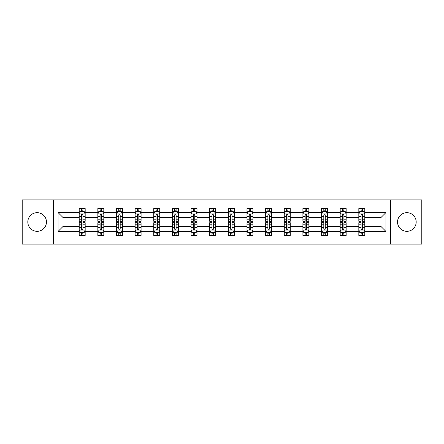 <?xml version="1.0" encoding="UTF-8"?>
<svg xmlns="http://www.w3.org/2000/svg" width="444" height="444" viewBox="0 0 444 444"><rect width="100%" height="100%" fill="white"/><g stroke="black" fill="none" stroke-linecap="round" stroke-linejoin="round"><path stroke-width="0.67" d="M406.865 212.682A9.318 9.318 0 0 0 397.541 222A9.318 9.318 0 0 0 406.865 231.318A9.318 9.318 0 0 0 416.183 222A9.318 9.318 0 0 0 406.865 212.682M37.135 212.682A9.318 9.318 0 0 0 27.817 222A9.318 9.318 0 0 0 37.135 231.318A9.318 9.318 0 0 0 46.459 222A9.318 9.318 0 0 0 37.135 212.682M390.554 199.894L22.2 199.894L22.2 244.106L421.8 244.106L421.8 199.894L390.554 199.894L390.554 244.106M364.802 231.441L364.802 226.423L380.93 226.423L385.953 231.441L364.802 231.441L364.802 235.442L362.532 235.442L362.532 232.395M53.447 244.106L53.447 199.894M358.824 231.441L346.159 231.441L346.159 226.423L358.824 226.423L358.824 235.442L364.802 235.442L364.802 232.251L363.675 232.251M346.159 231.441L346.159 235.442L343.889 235.442L343.889 232.395M340.182 231.441L327.517 231.441L327.517 226.423L340.182 226.423L340.182 235.442L346.159 235.442L346.159 232.251L345.032 232.251M327.517 231.441L327.517 235.442L325.247 235.442L325.247 232.395M321.539 231.441L308.874 231.441L308.874 226.423L321.539 226.423L321.539 235.442L327.517 235.442L327.517 232.251L326.396 232.251M308.874 231.441L308.874 235.442L306.604 235.442L306.604 232.395M302.902 231.441L290.232 231.441L290.232 226.423L302.902 226.423L302.902 235.442L308.874 235.442L308.874 232.251L307.753 232.251M290.232 231.441L290.232 235.442L287.962 235.442L287.962 232.395M284.26 231.441L271.589 231.441L271.589 226.423L284.26 226.423L284.26 235.442L290.232 235.442L290.232 232.251L289.111 232.251M271.589 231.441L271.589 235.442L269.319 235.442L269.319 232.395M265.617 231.441L252.952 231.441L252.952 226.423L265.617 226.423L265.617 235.442L271.589 235.442L271.589 232.251L270.468 232.251M252.952 231.441L252.952 235.442L250.677 235.442L250.677 232.395M246.975 231.441L234.31 231.441L234.31 226.423L246.975 226.423L246.975 235.442L252.952 235.442L252.952 232.251L251.826 232.251M234.31 231.441L234.31 235.442L232.04 235.442L232.04 232.395M228.333 231.441L215.667 231.441L215.667 226.423L228.333 226.423L228.333 235.442L234.31 235.442L234.31 232.251L233.183 232.251M215.667 231.441L215.667 235.442L213.398 235.442L213.398 232.395M209.69 231.441L197.025 231.441L197.025 226.423L209.69 226.423L209.69 235.442L215.667 235.442L215.667 232.251L214.541 232.251M197.025 231.441L197.025 235.442L194.755 235.442L194.755 232.395M191.048 231.441L178.383 231.441L178.383 226.423L191.048 226.423L191.048 235.442L197.025 235.442L197.025 232.251L195.904 232.251M178.383 231.441L178.383 235.442L176.113 235.442L176.113 232.395M172.411 231.441L159.74 231.441L159.74 226.423L172.411 226.423L172.411 235.442L178.383 235.442L178.383 232.251L177.261 232.251M159.74 231.441L159.74 235.442L157.47 235.442L157.47 232.395M153.768 231.441L141.098 231.441L141.098 226.423L153.768 226.423L153.768 235.442L159.74 235.442L159.74 232.251L158.619 232.251M141.098 231.441L141.098 235.442L138.828 235.442L138.828 232.395M135.126 231.441L122.461 231.441L122.461 226.423L135.126 226.423L135.126 235.442L141.098 235.442L141.098 232.251L139.977 232.251M122.461 231.441L122.461 235.442L120.191 235.442L120.191 232.395M116.483 231.441L103.818 231.441L103.818 226.423L116.483 226.423L116.483 235.442L122.461 235.442L122.461 232.251L121.334 232.251M103.818 231.441L103.818 235.442L101.548 235.442L101.548 232.395M97.841 231.441L85.176 231.441L85.176 226.423L97.841 226.423L97.841 235.442L103.818 235.442L103.818 232.251L102.692 232.251M85.176 231.441L85.176 235.442L82.906 235.442L82.906 232.395M79.198 231.441L58.047 231.441L58.047 212.559L79.198 212.559L79.198 217.577L63.07 217.577L63.07 226.423L79.198 226.423L79.198 235.442L85.176 235.442L85.176 232.251L84.049 232.251M80.325 211.749L79.198 211.749L79.198 208.558L79.198 212.559M81.468 211.605L81.468 208.558L79.198 208.558L85.176 208.558L85.176 212.559L97.841 212.559L97.841 208.558L103.818 208.558L103.818 212.559L116.483 212.559L116.483 208.558L122.461 208.558L122.461 212.559L135.126 212.559L135.126 208.558L141.098 208.558L141.098 212.559L153.768 212.559L153.768 208.558L159.74 208.558L159.74 212.559L172.411 212.559L172.411 208.558L178.383 208.558L178.383 212.559L191.048 212.559L191.048 208.558L197.025 208.558L197.025 212.559L209.69 212.559L209.69 208.558L215.667 208.558L215.667 212.559L228.333 212.559L228.333 208.558L234.31 208.558L234.31 212.559L246.975 212.559L246.975 208.558L252.952 208.558L252.952 212.559L265.617 212.559L265.617 208.558L271.589 208.558L271.589 212.559L284.26 212.559L284.26 208.558L290.232 208.558L290.232 212.559L302.902 212.559L302.902 208.558L308.874 208.558L308.874 212.559L321.539 212.559L321.539 208.558L327.517 208.558L327.517 212.559L340.182 212.559L340.182 208.558L346.159 208.558L346.159 212.559L358.824 212.559L358.824 208.558L364.802 208.558L364.802 212.559L385.953 212.559L385.953 231.441M358.824 212.559L358.824 217.577L346.159 217.577L346.159 212.559M340.182 212.559L340.182 217.577L327.517 217.577L327.517 212.559M321.539 212.559L321.539 217.577L308.874 217.577L308.874 212.559M302.902 212.559L302.902 217.577L290.232 217.577L290.232 212.559M284.26 212.559L284.26 217.577L271.589 217.577L271.589 212.559M265.617 212.559L265.617 217.577L252.952 217.577L252.952 212.559M246.975 212.559L246.975 217.577L234.31 217.577L234.31 212.559M228.333 212.559L228.333 217.577L215.667 217.577L215.667 212.559M209.69 212.559L209.69 217.577L197.025 217.577L197.025 212.559M191.048 212.559L191.048 217.577L178.383 217.577L178.383 212.559M172.411 212.559L172.411 217.577L159.74 217.577L159.74 212.559M153.768 212.559L153.768 217.577L141.098 217.577L141.098 212.559M135.126 212.559L135.126 217.577L122.461 217.577L122.461 212.559M116.483 212.559L116.483 217.577L103.818 217.577L103.818 212.559M97.841 212.559L97.841 217.577L85.176 217.577L85.176 212.559M58.047 212.559L63.07 217.577M380.93 226.423L380.93 217.577L364.802 217.577L364.802 212.559M361.094 211.544L362.532 211.544M342.452 211.544L343.889 211.544M323.809 211.544L325.247 211.544M305.172 211.544L306.604 211.544M286.53 211.544L287.962 211.544M267.887 211.544L269.319 211.544M249.245 211.544L250.677 211.544M230.603 211.544L232.04 211.544M211.96 211.544L213.398 211.544M193.323 211.544L194.755 211.544M174.681 211.544L176.113 211.544M156.038 211.544L157.47 211.544M137.396 211.544L138.828 211.544M118.753 211.544L120.191 211.544M100.111 211.544L101.548 211.544M81.468 211.544L82.906 211.544M81.468 232.456L82.906 232.456M100.111 232.456L101.548 232.456M118.753 232.456L120.191 232.456M137.396 232.456L138.828 232.456M156.038 232.456L157.47 232.456M174.681 232.456L176.113 232.456M193.323 232.456L194.755 232.456M211.96 232.456L213.398 232.456M230.603 232.456L232.04 232.456M249.245 232.456L250.677 232.456M267.887 232.456L269.319 232.456M286.53 232.456L287.962 232.456M305.172 232.456L306.604 232.456M323.809 232.456L325.247 232.456M342.452 232.456L343.889 232.456M361.094 232.456L362.532 232.456M63.07 226.423L58.047 231.441M385.953 212.559L380.93 217.577M82.906 210.112L81.468 210.112M79.198 219.786L79.198 221.284L81.468 221.284L81.468 219.786L79.198 219.786L79.198 217.577M85.176 217.577L85.176 221.284L82.906 221.284L82.906 214.89C82.429 213.969 81.951 213.969 81.468 214.89L81.468 219.786M84.049 211.749L85.176 211.749L85.176 208.558L82.906 208.558L82.906 211.605M85.176 213.991L83.983 211.605L80.397 211.605L79.198 213.991M81.468 233.888L82.906 233.888M85.176 224.214L85.176 222.716L82.906 222.716L82.906 224.214L85.176 224.214L85.176 226.423M79.198 226.423L79.198 222.716L81.468 222.716L81.468 229.11C81.946 230.031 82.429 230.031 82.906 229.11L82.906 224.214M80.325 232.251L79.198 232.251L79.198 235.442L81.468 235.442L81.468 232.395M79.198 230.009L80.397 232.395L83.983 232.395L85.176 230.009M101.548 210.112L100.111 210.112M98.968 211.749L97.841 211.749L97.841 208.558L100.111 208.558L100.111 211.605M97.841 219.786L97.841 221.284L100.111 221.284L100.111 219.786L97.841 219.786L97.841 217.577M103.818 217.577L103.818 221.284L101.548 221.284L101.548 214.89C101.071 213.969 100.594 213.969 100.111 214.89L100.111 219.786M102.692 211.749L103.818 211.749L103.818 208.558L101.548 208.558L101.548 211.605M103.818 213.991L102.62 211.605L99.034 211.605L97.841 213.991M120.191 210.112L118.753 210.112M117.605 211.749L116.483 211.749L116.483 208.558L118.753 208.558L118.753 211.605M116.483 219.786L116.483 221.284L118.753 221.284L118.753 219.786L116.483 219.786L116.483 217.577M122.461 217.577L122.461 221.284L120.191 221.284L120.191 214.89C119.708 213.969 119.231 213.969 118.753 214.89L118.753 219.786M121.334 211.749L122.461 211.749L122.461 208.558L120.191 208.558L120.191 211.605M122.461 213.991L121.262 211.605L117.677 211.605L116.483 213.991M100.111 233.888L101.548 233.888M103.818 224.214L103.818 222.716L101.548 222.716L101.548 224.214L103.818 224.214L103.818 226.423M97.841 226.423L97.841 222.716L100.111 222.716L100.111 229.11C100.588 230.031 101.066 230.031 101.548 229.11L101.548 224.214M98.968 232.251L97.841 232.251L97.841 235.442L100.111 235.442L100.111 232.395M97.841 230.009L99.034 232.395L102.62 232.395L103.818 230.009M118.753 233.888L120.191 233.888M122.461 224.214L122.461 222.716L120.191 222.716L120.191 224.214L122.461 224.214L122.461 226.423M116.483 226.423L116.483 222.716L118.753 222.716L118.753 229.11C119.231 230.031 119.708 230.031 120.191 229.11L120.191 224.214M117.605 232.251L116.483 232.251L116.483 235.442L118.753 235.442L118.753 232.395M116.483 230.009L117.677 232.395L121.262 232.395L122.461 230.009M138.828 210.112L137.396 210.112M136.247 211.749L135.126 211.749L135.126 208.558L137.396 208.558L137.396 211.605M135.126 219.786L135.126 221.284L137.396 221.284L137.396 219.786L135.126 219.786L135.126 217.577M141.098 217.577L141.098 221.284L138.828 221.284L138.828 214.89C138.35 213.969 137.873 213.969 137.396 214.89L137.396 219.786M139.977 211.749L141.098 211.749L141.098 208.558L138.828 208.558L138.828 211.605M141.098 213.991L139.904 211.605L136.319 211.605L135.126 213.991M137.396 233.888L138.828 233.888M141.098 224.214L141.098 222.716L138.828 222.716L138.828 224.214L141.098 224.214L141.098 226.423M135.126 226.423L135.126 222.716L137.396 222.716L137.396 229.11C137.873 230.031 138.35 230.031 138.828 229.11L138.828 224.214M136.247 232.251L135.126 232.251L135.126 235.442L137.396 235.442L137.396 232.395M135.126 230.009L136.319 232.395L139.904 232.395L141.098 230.009M157.47 210.112L156.038 210.112M154.889 211.749L153.768 211.749L153.768 208.558L156.038 208.558L156.038 211.605M153.768 219.786L153.768 221.284L156.038 221.284L156.038 219.786L153.768 219.786L153.768 217.577M159.74 217.577L159.74 221.284L157.47 221.284L157.47 214.89C156.993 213.969 156.516 213.969 156.038 214.89L156.038 219.786M158.619 211.749L159.74 211.749L159.74 208.558L157.47 208.558L157.47 211.605M159.74 213.991L158.547 211.605L154.962 211.605L153.768 213.991M156.038 233.888L157.47 233.888M159.74 224.214L159.74 222.716L157.47 222.716L157.47 224.214L159.74 224.214L159.74 226.423M153.768 226.423L153.768 222.716L156.038 222.716L156.038 229.11C156.516 230.031 156.993 230.031 157.47 229.11L157.47 224.214M154.889 232.251L153.768 232.251L153.768 235.442L156.038 235.442L156.038 232.395M153.768 230.009L154.962 232.395L158.547 232.395L159.74 230.009M176.113 210.112L174.681 210.112M173.532 211.749L172.411 211.749L172.411 208.558L174.681 208.558L174.681 211.605M172.411 219.786L172.411 221.284L174.681 221.284L174.681 219.786L172.411 219.786L172.411 217.577M178.383 217.577L178.383 221.284L176.113 221.284L176.113 214.89C175.635 213.969 175.158 213.969 174.681 214.89L174.681 219.786M177.261 211.749L178.383 211.749L178.383 208.558L176.113 208.558L176.113 211.605M178.383 213.991L177.189 211.605L173.604 211.605L172.411 213.991M174.681 233.888L176.113 233.888M178.383 224.214L178.383 222.716L176.113 222.716L176.113 224.214L178.383 224.214L178.383 226.423M172.411 226.423L172.411 222.716L174.681 222.716L174.681 229.11C175.158 230.031 175.635 230.031 176.113 229.11L176.113 224.214M173.532 232.251L172.411 232.251L172.411 235.442L174.681 235.442L174.681 232.395M172.411 230.009L173.604 232.395L177.189 232.395L178.383 230.009M194.755 210.112L193.323 210.112M192.174 211.749L191.048 211.749L191.048 208.558L193.323 208.558L193.323 211.605M191.048 219.786L191.048 221.284L193.323 221.284L193.323 219.786L191.048 219.786L191.048 217.577M197.025 217.577L197.025 221.284L194.755 221.284L194.755 214.89C194.278 213.969 193.8 213.969 193.323 214.89L193.323 219.786M195.904 211.749L197.025 211.749L197.025 208.558L194.755 208.558L194.755 211.605M197.025 213.991L195.832 211.605L192.246 211.605L191.048 213.991M193.323 233.888L194.755 233.888M197.025 224.214L197.025 222.716L194.755 222.716L194.755 224.214L197.025 224.214L197.025 226.423M191.048 226.423L191.048 222.716L193.323 222.716L193.323 229.11C193.8 230.031 194.278 230.031 194.755 229.11L194.755 224.214M192.174 232.251L191.048 232.251L191.048 235.442L193.323 235.442L193.323 232.395M191.048 230.009L192.246 232.395L195.832 232.395L197.025 230.009M213.398 210.112L211.96 210.112M210.817 211.749L209.69 211.749L209.69 208.558L211.96 208.558L211.96 211.605M209.69 219.786L209.69 221.284L211.96 221.284L211.96 219.786L209.69 219.786L209.69 217.577M215.667 217.577L215.667 221.284L213.398 221.284L213.398 214.89C212.92 213.969 212.443 213.969 211.96 214.89L211.96 219.786M214.541 211.749L215.667 211.749L215.667 208.558L213.398 208.558L213.398 211.605M215.667 213.991L214.474 211.605L210.889 211.605L209.69 213.991M211.96 233.888L213.398 233.888M215.667 224.214L215.667 222.716L213.398 222.716L213.398 224.214L215.667 224.214L215.667 226.423M209.69 226.423L209.69 222.716L211.96 222.716L211.96 229.11C212.437 230.031 212.92 230.031 213.398 229.11L213.398 224.214M210.817 232.251L209.69 232.251L209.69 235.442L211.96 235.442L211.96 232.395M209.69 230.009L210.889 232.395L214.474 232.395L215.667 230.009M232.04 210.112L230.603 210.112M229.459 211.749L228.333 211.749L228.333 208.558L230.603 208.558L230.603 211.605M228.333 219.786L228.333 221.284L230.603 221.284L230.603 219.786L228.333 219.786L228.333 217.577M234.31 217.577L234.31 221.284L232.04 221.284L232.04 214.89C231.563 213.969 231.08 213.969 230.603 214.89L230.603 219.786M233.183 211.749L234.31 211.749L234.31 208.558L232.04 208.558L232.04 211.605M234.31 213.991L233.111 211.605L229.526 211.605L228.333 213.991M230.603 233.888L232.04 233.888M234.31 224.214L234.31 222.716L232.04 222.716L232.04 224.214L234.31 224.214L234.31 226.423M228.333 226.423L228.333 222.716L230.603 222.716L230.603 229.11C231.08 230.031 231.557 230.031 232.04 229.11L232.04 224.214M229.459 232.251L228.333 232.251L228.333 235.442L230.603 235.442L230.603 232.395M228.333 230.009L229.526 232.395L233.111 232.395L234.31 230.009M250.677 210.112L249.245 210.112M248.096 211.749L246.975 211.749L246.975 208.558L249.245 208.558L249.245 211.605M246.975 219.786L246.975 221.284L249.245 221.284L249.245 219.786L246.975 219.786L246.975 217.577M252.952 217.577L252.952 221.284L250.677 221.284L250.677 214.89C250.2 213.969 249.722 213.969 249.245 214.89L249.245 219.786M251.826 211.749L252.952 211.749L252.952 208.558L250.677 208.558L250.677 211.605M252.952 213.991L251.754 211.605L248.168 211.605L246.975 213.991M269.319 210.112L267.887 210.112M266.739 211.749L265.617 211.749L265.617 208.558L267.887 208.558L267.887 211.605M265.617 219.786L265.617 221.284L267.887 221.284L267.887 219.786L265.617 219.786L265.617 217.577M271.589 217.577L271.589 221.284L269.319 221.284L269.319 214.89C268.842 213.969 268.365 213.969 267.887 214.89L267.887 219.786M270.468 211.749L271.589 211.749L271.589 208.558L269.319 208.558L269.319 211.605M271.589 213.991L270.396 211.605L266.811 211.605L265.617 213.991M287.962 210.112L286.53 210.112M285.381 211.749L284.26 211.749L284.26 208.558L286.53 208.558L286.53 211.605M284.26 219.786L284.26 221.284L286.53 221.284L286.53 219.786L284.26 219.786L284.26 217.577M290.232 217.577L290.232 221.284L287.962 221.284L287.962 214.89C287.484 213.969 287.007 213.969 286.53 214.89L286.53 219.786M289.111 211.749L290.232 211.749L290.232 208.558L287.962 208.558L287.962 211.605M290.232 213.991L289.038 211.605L285.453 211.605L284.26 213.991M306.604 210.112L305.172 210.112M304.023 211.749L302.902 211.749L302.902 208.558L305.172 208.558L305.172 211.605M302.902 219.786L302.902 221.284L305.172 221.284L305.172 219.786L302.902 219.786L302.902 217.577M308.874 217.577L308.874 221.284L306.604 221.284L306.604 214.89C306.127 213.969 305.65 213.969 305.172 214.89L305.172 219.786M307.753 211.749L308.874 211.749L308.874 208.558L306.604 208.558L306.604 211.605M308.874 213.991L307.681 211.605L304.096 211.605L302.902 213.991M325.247 210.112L323.809 210.112M322.666 211.749L321.539 211.749L321.539 208.558L323.809 208.558L323.809 211.605M321.539 219.786L321.539 221.284L323.809 221.284L323.809 219.786L321.539 219.786L321.539 217.577M327.517 217.577L327.517 221.284L325.247 221.284L325.247 214.89C324.769 213.969 324.292 213.969 323.809 214.89L323.809 219.786M326.396 211.749L327.517 211.749L327.517 208.558L325.247 208.558L325.247 211.605M327.517 213.991L326.323 211.605L322.738 211.605L321.539 213.991M343.889 210.112L342.452 210.112M341.308 211.749L340.182 211.749L340.182 208.558L342.452 208.558L342.452 211.605M340.182 219.786L340.182 221.284L342.452 221.284L342.452 219.786L340.182 219.786L340.182 217.577M346.159 217.577L346.159 221.284L343.889 221.284L343.889 214.89C343.412 213.969 342.935 213.969 342.452 214.89L342.452 219.786M345.032 211.749L346.159 211.749L346.159 208.558L343.889 208.558L343.889 211.605M346.159 213.991L344.966 211.605L341.381 211.605L340.182 213.991M249.245 233.888L250.677 233.888M252.952 224.214L252.952 222.716L250.677 222.716L250.677 224.214L252.952 224.214L252.952 226.423M246.975 226.423L246.975 222.716L249.245 222.716L249.245 229.11C249.722 230.031 250.2 230.031 250.677 229.11L250.677 224.214M248.096 232.251L246.975 232.251L246.975 235.442L249.245 235.442L249.245 232.395M246.975 230.009L248.168 232.395L251.754 232.395L252.952 230.009M267.887 233.888L269.319 233.888M271.589 224.214L271.589 222.716L269.319 222.716L269.319 224.214L271.589 224.214L271.589 226.423M265.617 226.423L265.617 222.716L267.887 222.716L267.887 229.11C268.365 230.031 268.842 230.031 269.319 229.11L269.319 224.214M266.739 232.251L265.617 232.251L265.617 235.442L267.887 235.442L267.887 232.395M265.617 230.009L266.811 232.395L270.396 232.395L271.589 230.009M286.53 233.888L287.962 233.888M290.232 224.214L290.232 222.716L287.962 222.716L287.962 224.214L290.232 224.214L290.232 226.423M284.26 226.423L284.26 222.716L286.53 222.716L286.53 229.11C287.007 230.031 287.484 230.031 287.962 229.11L287.962 224.214M285.381 232.251L284.26 232.251L284.26 235.442L286.53 235.442L286.53 232.395M284.26 230.009L285.453 232.395L289.038 232.395L290.232 230.009M305.172 233.888L306.604 233.888M308.874 224.214L308.874 222.716L306.604 222.716L306.604 224.214L308.874 224.214L308.874 226.423M302.902 226.423L302.902 222.716L305.172 222.716L305.172 229.11C305.65 230.031 306.127 230.031 306.604 229.11L306.604 224.214M304.023 232.251L302.902 232.251L302.902 235.442L305.172 235.442L305.172 232.395M302.902 230.009L304.096 232.395L307.681 232.395L308.874 230.009M323.809 233.888L325.247 233.888M327.517 224.214L327.517 222.716L325.247 222.716L325.247 224.214L327.517 224.214L327.517 226.423M321.539 226.423L321.539 222.716L323.809 222.716L323.809 229.11C324.292 230.031 324.769 230.031 325.247 229.11L325.247 224.214M322.666 232.251L321.539 232.251L321.539 235.442L323.809 235.442L323.809 232.395M321.539 230.009L322.738 232.395L326.323 232.395L327.517 230.009M342.452 233.888L343.889 233.888M346.159 224.214L346.159 222.716L343.889 222.716L343.889 224.214L346.159 224.214L346.159 226.423M340.182 226.423L340.182 222.716L342.452 222.716L342.452 229.11C342.929 230.031 343.406 230.031 343.889 229.11L343.889 224.214M341.308 232.251L340.182 232.251L340.182 235.442L342.452 235.442L342.452 232.395M340.182 230.009L341.381 232.395L344.966 232.395L346.159 230.009M362.532 210.112L361.094 210.112M359.951 211.749L358.824 211.749L358.824 208.558L361.094 208.558L361.094 211.605M358.824 219.786L358.824 221.284L361.094 221.284L361.094 219.786L358.824 219.786L358.824 217.577M364.802 217.577L364.802 221.284L362.532 221.284L362.532 214.89C362.054 213.969 361.571 213.969 361.094 214.89L361.094 219.786M363.675 211.749L364.802 211.749L364.802 208.558L362.532 208.558L362.532 211.605M364.802 213.991L363.603 211.605L360.017 211.605L358.824 213.991M361.094 233.888L362.532 233.888M364.802 224.214L364.802 222.716L362.532 222.716L362.532 224.214L364.802 224.214L364.802 226.423M358.824 226.423L358.824 222.716L361.094 222.716L361.094 229.11C361.571 230.031 362.049 230.031 362.532 229.11L362.532 224.214M359.951 232.251L358.824 232.251L358.824 235.442L361.094 235.442L361.094 232.395M358.824 230.009L360.017 232.395L363.603 232.395L364.802 230.009M85.148 213.936L79.232 213.936M85.176 219.786L82.906 219.786M81.468 216.583L79.198 216.583M85.176 216.583L82.906 216.583M82.906 210.872L81.468 210.872M79.232 230.064L85.148 230.064M79.198 224.214L81.468 224.214M82.906 227.417L85.176 227.417M79.198 227.417L81.468 227.417M81.468 233.128L82.906 233.128M103.785 213.936L97.874 213.936M103.818 219.786L101.548 219.786M100.111 216.583L97.841 216.583M103.818 216.583L101.548 216.583M101.548 210.872L100.111 210.872M122.427 213.936L116.511 213.936M122.461 219.786L120.191 219.786M118.753 216.583L116.483 216.583M122.461 216.583L120.191 216.583M120.191 210.872L118.753 210.872M97.874 230.064L103.785 230.064M97.841 224.214L100.111 224.214M101.548 227.417L103.818 227.417M97.841 227.417L100.111 227.417M100.111 233.128L101.548 233.128M116.511 230.064L122.427 230.064M116.483 224.214L118.753 224.214M120.191 227.417L122.461 227.417M116.483 227.417L118.753 227.417M118.753 233.128L120.191 233.128M141.07 213.936L135.154 213.936M141.098 219.786L138.828 219.786M137.396 216.583L135.126 216.583M141.098 216.583L138.828 216.583M138.828 210.872L137.396 210.872M135.154 230.064L141.07 230.064M135.126 224.214L137.396 224.214M138.828 227.417L141.098 227.417M135.126 227.417L137.396 227.417M137.396 233.128L138.828 233.128M159.712 213.936L153.796 213.936M159.74 219.786L157.47 219.786M156.038 216.583L153.768 216.583M159.74 216.583L157.47 216.583M157.47 210.872L156.038 210.872M153.796 230.064L159.712 230.064M153.768 224.214L156.038 224.214M157.47 227.417L159.74 227.417M153.768 227.417L156.038 227.417M156.038 233.128L157.47 233.128M178.355 213.936L172.439 213.936M178.383 219.786L176.113 219.786M174.681 216.583L172.411 216.583M178.383 216.583L176.113 216.583M176.113 210.872L174.681 210.872M172.439 230.064L178.355 230.064M172.411 224.214L174.681 224.214M176.113 227.417L178.383 227.417M172.411 227.417L174.681 227.417M174.681 233.128L176.113 233.128M196.997 213.936L191.081 213.936M197.025 219.786L194.755 219.786M193.323 216.583L191.048 216.583M197.025 216.583L194.755 216.583M194.755 210.872L193.323 210.872M191.081 230.064L196.997 230.064M191.048 224.214L193.323 224.214M194.755 227.417L197.025 227.417M191.048 227.417L193.323 227.417M193.323 233.128L194.755 233.128M215.634 213.936L209.723 213.936M215.667 219.786L213.398 219.786M211.96 216.583L209.69 216.583M215.667 216.583L213.398 216.583M213.398 210.872L211.96 210.872M209.723 230.064L215.634 230.064M209.69 224.214L211.96 224.214M213.398 227.417L215.667 227.417M209.69 227.417L211.96 227.417M211.96 233.128L213.398 233.128M234.277 213.936L228.366 213.936M234.31 219.786L232.04 219.786M230.603 216.583L228.333 216.583M234.31 216.583L232.04 216.583M232.04 210.872L230.603 210.872M228.366 230.064L234.277 230.064M228.333 224.214L230.603 224.214M232.04 227.417L234.31 227.417M228.333 227.417L230.603 227.417M230.603 233.128L232.04 233.128M252.919 213.936L247.003 213.936M252.952 219.786L250.677 219.786M249.245 216.583L246.975 216.583M252.952 216.583L250.677 216.583M250.677 210.872L249.245 210.872M271.562 213.936L265.645 213.936M271.589 219.786L269.319 219.786M267.887 216.583L265.617 216.583M271.589 216.583L269.319 216.583M269.319 210.872L267.887 210.872M290.204 213.936L284.288 213.936M290.232 219.786L287.962 219.786M286.53 216.583L284.26 216.583M290.232 216.583L287.962 216.583M287.962 210.872L286.53 210.872M308.846 213.936L302.93 213.936M308.874 219.786L306.604 219.786M305.172 216.583L302.902 216.583M308.874 216.583L306.604 216.583M306.604 210.872L305.172 210.872M327.489 213.936L321.573 213.936M327.517 219.786L325.247 219.786M323.809 216.583L321.539 216.583M327.517 216.583L325.247 216.583M325.247 210.872L323.809 210.872M346.126 213.936L340.215 213.936M346.159 219.786L343.889 219.786M342.452 216.583L340.182 216.583M346.159 216.583L343.889 216.583M343.889 210.872L342.452 210.872M247.003 230.064L252.919 230.064M246.975 224.214L249.245 224.214M250.677 227.417L252.952 227.417M246.975 227.417L249.245 227.417M249.245 233.128L250.677 233.128M265.645 230.064L271.562 230.064M265.617 224.214L267.887 224.214M269.319 227.417L271.589 227.417M265.617 227.417L267.887 227.417M267.887 233.128L269.319 233.128M284.288 230.064L290.204 230.064M284.26 224.214L286.53 224.214M287.962 227.417L290.232 227.417M284.26 227.417L286.53 227.417M286.53 233.128L287.962 233.128M302.93 230.064L308.846 230.064M302.902 224.214L305.172 224.214M306.604 227.417L308.874 227.417M302.902 227.417L305.172 227.417M305.172 233.128L306.604 233.128M321.573 230.064L327.489 230.064M321.539 224.214L323.809 224.214M325.247 227.417L327.517 227.417M321.539 227.417L323.809 227.417M323.809 233.128L325.247 233.128M340.215 230.064L346.126 230.064M340.182 224.214L342.452 224.214M343.889 227.417L346.159 227.417M340.182 227.417L342.452 227.417M342.452 233.128L343.889 233.128M364.768 213.936L358.852 213.936M364.802 219.786L362.532 219.786M361.094 216.583L358.824 216.583M364.802 216.583L362.532 216.583M362.532 210.872L361.094 210.872M358.852 230.064L364.768 230.064M358.824 224.214L361.094 224.214M362.532 227.417L364.802 227.417M358.824 227.417L361.094 227.417M361.094 233.128L362.532 233.128"/></g></svg>
